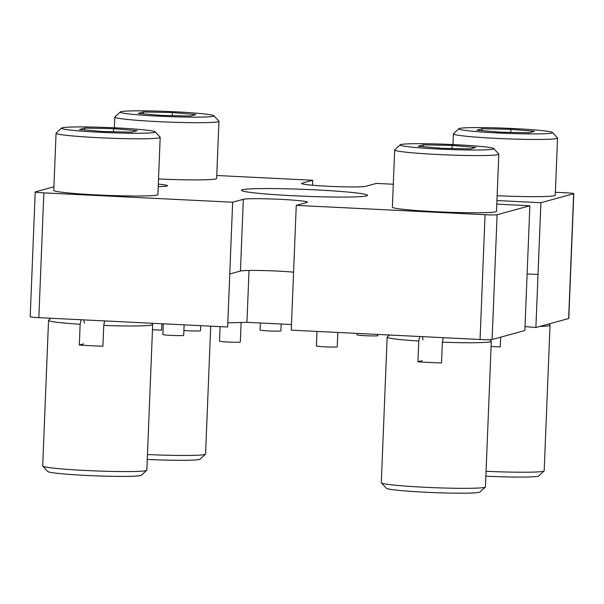 <?xml version="1.0" encoding="UTF-8"?>
<svg xmlns="http://www.w3.org/2000/svg" width="604" height="604" viewBox="0 0 604 604"><rect width="100%" height="100%" fill="white"/><g stroke="black" fill="none" stroke-linecap="round" stroke-linejoin="round"><path stroke-width="0.91" d="M315.273 189.86A63.058 3.435 -177.7 0 1 367.413 195.53A63.058 3.435 -177.7 0 1 293.74 195.764A63.058 3.435 -177.7 0 1 241.585 190.471A63.058 3.435 -177.7 0 1 315.273 189.86M337.81 332.457L337.236 346.779A10.419 0.566 -177.7 0 1 325.043 346.847A10.419 0.566 -177.7 0 1 316.405 345.941L316.987 331.43M241.109 322.476L240.332 341.977A10.419 0.566 -177.7 0 1 228.131 342.053A10.419 0.566 -177.7 0 1 219.501 341.147L220.083 326.636M184.114 324.854L183.692 335.326A10.419 0.566 -177.7 0 1 171.498 335.401A10.419 0.566 -177.7 0 1 162.861 334.495L163.291 323.82M200.709 325.669L200.505 330.72A10.419 0.566 -177.7 0 1 188.312 330.788A10.419 0.566 -177.7 0 1 183.888 330.509M281.185 324.023L280.913 330.849A10.419 0.566 -177.7 0 1 268.72 330.924A10.419 0.566 -177.7 0 1 260.082 330.018L260.369 322.989M377.862 334.442L377.817 335.65A10.419 0.566 -177.7 0 1 365.624 335.718A10.419 0.566 -177.7 0 1 356.987 334.812L357.047 333.416M296.262 205.368L485.065 214.714A10.419 0.566 2.3 0 0 497.107 214.737L492.094 339.524A10.419 0.566 -177.7 0 1 480.052 339.501L291.256 330.154L296.262 205.368L306.945 202.438A32.306 1.759 2.3 0 0 307.421 202.166A32.306 1.759 2.3 0 0 280.656 199.35A32.306 1.759 2.3 0 0 243.329 199.29L232.646 202.219L43.843 192.872L38.837 317.659L227.632 327.006L232.646 202.219M229.769 273.974L240.445 271.045A32.306 1.759 -177.7 0 1 277.772 271.105A32.306 1.759 -177.7 0 1 293.582 272.155M573.8 193.657L568.787 318.444A10.419 0.566 -177.7 0 1 568.636 318.534L573.649 193.748A10.419 0.566 2.3 0 0 573.8 193.657A10.419 0.566 2.3 0 0 565.163 192.752L555.37 192.268M525.004 326.583L535.884 327.511L568.636 318.534M492.094 339.524L524.846 330.539L529.859 205.753L496.805 204.122M227.806 322.808L246.938 322.325L291.483 324.529M38.837 317.659A10.419 0.566 -177.7 0 1 30.2 316.753L35.213 191.966A10.419 0.566 2.3 0 0 43.843 192.872M312.547 185.224L312.744 180.256L302.068 183.186A32.306 1.759 2.3 0 0 301.592 183.465A32.306 1.759 2.3 0 0 331.067 186.402A32.306 1.759 2.3 0 0 365.684 186.334L376.368 183.405L393.295 184.243M535.884 327.511L538.013 274.48L527.118 273.944M538.013 274.48L540.897 202.725L496.949 200.551M312.744 180.256L216.761 175.507M53.907 186.795L35.364 191.876A10.419 0.566 2.3 0 0 35.213 191.966M540.897 202.725L573.649 193.748M497.107 214.737L529.859 205.753M158.225 186.591A32.306 1.759 2.3 0 0 167.482 185.73A32.306 1.759 2.3 0 0 158.323 184.129M249.022 270.464L246.938 322.325M513.694 128.554A46.901 2.552 2.3 0 0 458.897 128.727A46.901 2.552 2.3 0 0 497.681 132.948A46.901 2.552 2.3 0 0 552.486 132.487A46.901 2.552 2.3 0 0 513.694 128.554M552.486 132.487L557.477 137.878A52.11 2.839 -177.7 0 1 557.552 138.037A52.11 2.839 -177.7 0 1 496.579 138.392A52.11 2.839 -177.7 0 1 453.408 133.854A52.11 2.839 -177.7 0 1 453.491 133.703L458.897 128.727M497.137 195.719A52.11 2.839 2.3 0 0 555.25 195.235L557.552 138.037M476.903 130.17L500.444 132.185L529.232 132.759L534.472 131.325L510.931 129.309L482.143 128.735L476.903 130.17M482.067 130.615L482.143 128.735M510.803 132.389L510.931 129.309M454.955 144.658A46.901 2.552 2.3 0 0 400.158 144.839A46.901 2.552 2.3 0 0 438.942 149.052A46.901 2.552 2.3 0 0 493.747 148.599A46.901 2.552 2.3 0 0 454.955 144.658M493.747 148.599L498.738 153.99A52.11 2.839 -177.7 0 1 498.813 154.148A52.11 2.839 -177.7 0 1 437.84 154.496A52.11 2.839 -177.7 0 1 394.669 149.966A52.11 2.839 -177.7 0 1 394.752 149.815L400.158 144.839M394.669 149.966L392.374 207.157A52.11 2.839 2.3 0 0 435.544 211.687A52.11 2.839 2.3 0 0 496.511 211.34L498.813 154.148M418.164 146.281L441.705 148.29L470.493 148.871L475.733 147.429L452.192 145.421L423.404 144.839L418.164 146.281M423.329 146.719L423.404 144.839M452.064 148.501L452.192 145.421M175.084 111.793A46.901 2.552 2.3 0 0 120.287 111.967A46.901 2.552 2.3 0 0 159.063 116.179A46.901 2.552 2.3 0 0 213.876 115.726A46.901 2.552 2.3 0 0 175.084 111.793M213.876 115.726L218.867 121.117A52.11 2.839 -177.7 0 1 218.935 121.276A52.11 2.839 -177.7 0 1 157.969 121.623A52.11 2.839 -177.7 0 1 114.798 117.093A52.11 2.839 -177.7 0 1 114.881 116.942L120.287 111.967M158.527 178.958A52.11 2.839 2.3 0 0 216.64 178.467L218.935 121.276M138.286 113.409L161.834 115.424L190.622 115.998L195.862 114.564L172.314 112.548L143.533 111.974L138.286 113.409M143.458 113.854L143.533 111.974M172.193 115.628L172.314 112.548M116.346 127.897A46.901 2.552 2.3 0 0 61.548 128.078A46.901 2.552 2.3 0 0 100.324 132.291A46.901 2.552 2.3 0 0 155.137 131.831A46.901 2.552 2.3 0 0 116.346 127.897M155.137 131.831L160.128 137.229A52.11 2.839 -177.7 0 1 160.196 137.387A52.11 2.839 -177.7 0 1 99.23 137.735A52.11 2.839 -177.7 0 1 56.059 133.205A52.11 2.839 -177.7 0 1 56.142 133.054L61.548 128.078M56.059 133.205L53.764 190.396A52.11 2.839 2.3 0 0 96.934 194.926A52.11 2.839 2.3 0 0 157.901 194.579L160.196 137.387M79.554 129.52L103.095 131.529L131.883 132.11L137.123 130.668L113.575 128.66L84.794 128.078L79.554 129.52M84.719 129.958L84.794 128.078M113.454 131.74L113.575 128.66M486.069 471.286A52.11 2.839 2.3 0 0 544.098 470.946L538.692 475.922A46.901 2.552 -177.7 0 1 485.873 476.201M544.098 470.946A52.11 2.839 2.3 0 0 544.181 470.795L550.033 325.216A52.11 2.839 -177.7 0 1 539.591 326.5M548.923 323.94L549.957 325.058A52.11 2.839 -177.7 0 1 550.033 325.216M525.639 326.636A52.11 2.839 -177.7 0 1 525.004 326.636M500.656 337.175L500.263 346.885A52.11 2.839 2.3 0 1 491.082 346.5M147.459 454.525A52.11 2.839 2.3 0 0 205.488 454.185L200.083 459.161A46.901 2.552 -177.7 0 1 147.263 459.44M205.488 454.185A52.11 2.839 2.3 0 0 205.571 454.034L210.705 326.168M161.91 323.752L161.653 330.116A52.11 2.839 2.3 0 1 152.472 329.739M485.359 487.058L479.954 492.034A46.901 2.552 -177.7 0 1 425.156 492.207A46.901 2.552 -177.7 0 1 386.364 488.274L381.373 482.883A52.11 2.839 2.3 0 0 424.476 487.254A52.11 2.839 2.3 0 0 485.359 487.058A52.11 2.839 2.3 0 0 485.442 486.907L491.294 341.32A52.11 2.839 -177.7 0 1 442.362 342.189L441.524 362.989A52.11 2.839 2.3 0 1 429.489 362.468A52.11 2.839 2.3 0 1 417.923 361.819L418.761 341.026A52.11 2.839 -177.7 0 1 387.149 337.138A52.11 2.839 -177.7 0 1 387.232 336.987L389.384 335.016M489.859 339.697L491.218 341.169A52.11 2.839 -177.7 0 1 491.294 341.32M422.974 339.871L422.483 336.654M387.149 337.138L381.305 482.724A52.11 2.839 2.3 0 0 381.373 482.883M422.143 360.663L417.923 361.819M419.689 336.511L418.761 341.026M442.362 342.189L443.291 337.681M146.749 470.297L141.344 475.272A46.901 2.552 -177.7 0 1 86.546 475.446A46.901 2.552 -177.7 0 1 47.754 471.513L42.763 466.122A52.11 2.839 2.3 0 0 85.866 470.493A52.11 2.839 2.3 0 0 146.749 470.297A52.11 2.839 2.3 0 0 146.832 470.146L152.684 324.559A52.11 2.839 -177.7 0 1 103.752 325.428L102.914 346.228A52.11 2.839 2.3 0 1 90.872 345.707A52.11 2.839 2.3 0 1 79.313 345.058L80.151 324.265A52.11 2.839 -177.7 0 1 48.539 320.377A52.11 2.839 -177.7 0 1 48.622 320.226L50.774 318.248M151.528 323.238L152.608 324.401A52.11 2.839 -177.7 0 1 152.684 324.559M84.364 323.102L83.865 319.886M48.539 320.377L42.695 465.963A52.11 2.839 2.3 0 0 42.763 466.122M83.526 343.902L79.313 345.058M81.079 319.75L80.151 324.265M103.752 325.428L104.681 320.92M240.445 271.045L243.329 199.29M302.045 183.775L302.068 183.186M480.052 339.501L485.065 214.714M453.408 133.854L452.977 144.56M114.798 117.093L114.367 127.799"/></g></svg>

